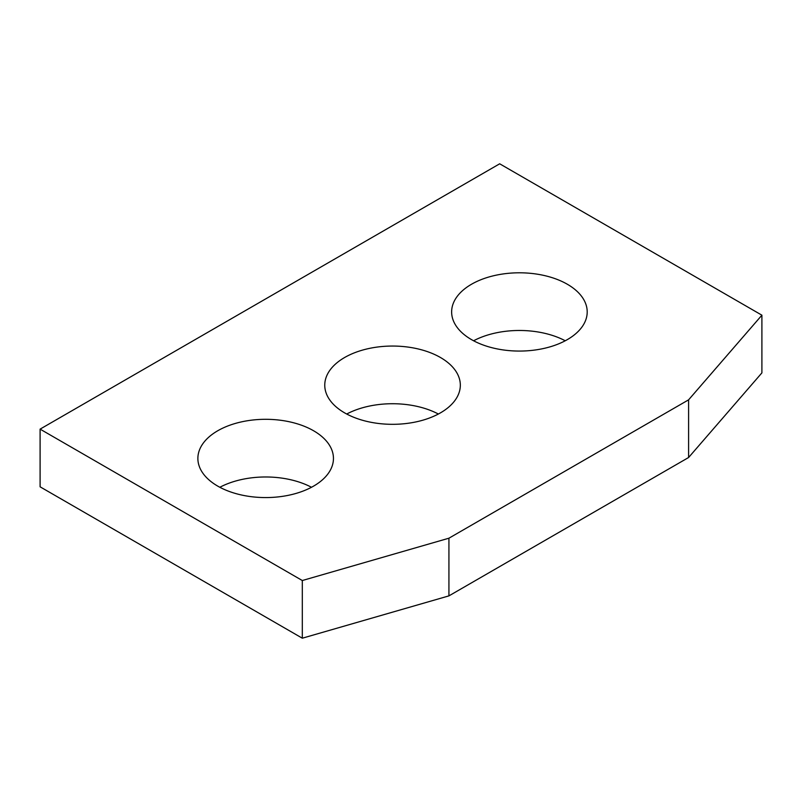<?xml version="1.0" encoding="UTF-8"?>
<svg xmlns="http://www.w3.org/2000/svg" width="802" height="802" viewBox="0 0 802 802"><rect width="100%" height="100%" fill="white"/><g stroke="black" fill="none" stroke-linecap="round" stroke-linejoin="round"><path stroke-width="1.2" d="M499.686 163.798L761.9 315.186L761.9 372.87L688.597 457.511L448.93 595.876L302.314 638.202L40.1 486.814L40.1 429.13L499.686 163.798M40.1 429.13L302.314 580.528L302.314 638.202M302.314 580.528L448.93 538.202L448.93 595.876M448.93 538.202L688.597 399.837L688.597 457.511M761.9 315.186L688.597 399.837M217.733 486.112A67.789 39.138 0 0 0 291.607 494.593A67.789 39.138 0 0 0 333.452 458.433A67.789 39.138 0 0 0 313.592 430.764A67.789 39.138 0 0 0 239.718 422.283A67.789 39.138 0 0 0 197.873 458.433A67.789 39.138 0 0 0 217.733 486.112M344.609 412.86A67.789 39.138 0 0 0 418.484 421.341A67.789 39.138 0 0 0 460.328 385.181A67.789 39.138 0 0 0 440.478 357.512A67.789 39.138 0 0 0 366.604 349.03A67.789 39.138 0 0 0 324.76 385.181A67.789 39.138 0 0 0 344.609 412.86M471.486 339.607A67.789 39.138 0 0 0 545.36 348.088A67.789 39.138 0 0 0 587.204 311.928A67.789 39.138 0 0 0 567.355 284.259A67.789 39.138 0 0 0 493.481 275.778A67.789 39.138 0 0 0 451.636 311.928A67.789 39.138 0 0 0 471.486 339.607M219.838 487.275A67.789 39.138 180 0 1 311.487 487.275M346.715 414.022A67.789 39.138 180 0 1 438.363 414.022M473.601 340.77A67.789 39.138 180 0 1 565.24 340.77"/></g></svg>
